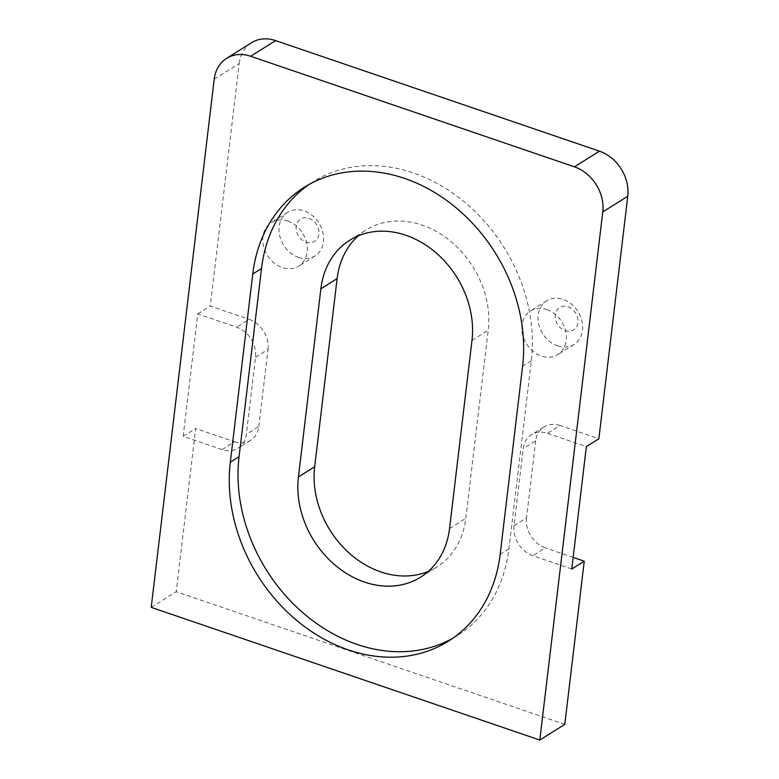 <?xml version="1.0" encoding="UTF-8"?>
<svg xmlns="http://www.w3.org/2000/svg" width="779" height="779" viewBox="0 0 779 779"><rect width="100%" height="100%" fill="white"/><g stroke="black" fill="none" stroke-linecap="round" stroke-linejoin="round"><path stroke-width="0.58" stroke-dasharray="3.9 2.92" d="M452.823 638.254A156.813 126.86 -122.1 0 0 457.263 635.625A156.813 126.86 -122.1 0 0 508.921 548.825L531.356 360.677A156.813 126.86 -122.1 0 0 463.768 201.43A156.813 126.86 -122.1 0 0 313.158 181.731A156.813 126.86 -122.1 0 0 308.854 184.584M568.008 306.79A13.175 10.653 57.9 0 1 577.921 322.564A13.175 10.653 57.9 0 1 565.164 330.588A13.175 10.653 57.9 0 1 555.252 314.823A13.175 10.653 57.9 0 1 568.008 306.79M557.569 345.837A25.717 20.809 -122.1 0 0 573.996 344.396A25.717 20.809 -122.1 0 0 581.845 320.714A25.717 20.809 -122.1 0 0 563.11 299.37A25.717 20.809 -122.1 0 0 546.683 300.811A25.717 20.809 -122.1 0 0 538.825 324.492A25.717 20.809 -122.1 0 0 557.569 345.837M308.951 218.334A13.175 10.653 57.9 0 1 318.864 234.099A13.175 10.653 57.9 0 1 306.108 242.133A13.175 10.653 57.9 0 1 296.195 226.368A13.175 10.653 57.9 0 1 308.951 218.334M298.513 257.382A25.717 20.809 -122.1 0 0 314.94 255.94A25.717 20.809 -122.1 0 0 322.788 232.259A25.717 20.809 -122.1 0 0 304.053 210.914A25.717 20.809 -122.1 0 0 287.626 212.355A25.717 20.809 -122.1 0 0 279.778 236.037A25.717 20.809 -122.1 0 0 298.513 257.382M287.811 221.1A25.717 20.809 57.9 0 1 306.546 242.444A25.717 20.809 57.9 0 1 298.698 266.116A25.717 20.809 57.9 0 1 282.271 267.567A25.717 20.809 57.9 0 1 263.526 246.222A25.717 20.809 57.9 0 1 271.384 222.541A25.717 20.809 57.9 0 1 287.811 221.1M546.868 309.555A25.717 20.809 57.9 0 1 565.603 330.9A25.717 20.809 57.9 0 1 557.754 354.581A25.717 20.809 57.9 0 1 541.327 356.022A25.717 20.809 57.9 0 1 522.582 334.678A25.717 20.809 57.9 0 1 530.441 310.996A25.717 20.809 57.9 0 1 546.868 309.555M428.323 571.387A87.813 71.045 -122.1 0 0 436.873 566.976A87.813 71.045 -122.1 0 0 465.793 518.366L488.229 330.228A87.813 71.045 -122.1 0 0 422.13 225.092A87.813 71.045 -122.1 0 0 366.042 230.019A87.813 71.045 -122.1 0 0 358.34 235.784M571.767 569.011L532.904 555.739A25.094 20.303 57.9 0 1 514.023 525.698L523.206 448.636A25.094 20.303 57.9 0 1 531.473 434.74A25.094 20.303 57.9 0 1 547.501 433.338L559.994 425.5L598.856 438.772M559.994 425.5A25.094 20.303 -122.1 0 0 543.966 426.911A25.094 20.303 -122.1 0 0 535.709 440.797L523.206 448.636M514.023 525.698L526.516 517.869L535.709 440.797M526.516 517.869A25.094 20.303 -122.1 0 0 545.397 547.91L532.904 555.739M573.149 557.384L545.397 547.91M222.034 449.59L183.182 436.328L197.778 313.918L236.631 327.19A25.094 20.303 57.9 0 1 255.522 357.23L246.33 434.293A25.094 20.303 57.9 0 1 238.062 448.188A25.094 20.303 57.9 0 1 222.034 449.59L234.537 441.761L195.675 428.489L176.22 591.699L564.794 724.382M234.537 441.761A25.094 20.303 -122.1 0 0 250.565 440.349A25.094 20.303 -122.1 0 0 258.823 426.464L246.33 434.293M255.522 357.23L268.015 349.391L258.823 426.464M268.015 349.391A25.094 20.303 -122.1 0 0 249.134 319.351L236.631 327.19M214.206 79.205L239.192 63.537L210.272 306.089L249.134 319.351M239.192 63.537A37.635 30.449 57.9 0 1 251.588 42.709M151.223 607.367L176.22 591.699M183.182 436.328L195.675 428.489M197.778 313.918L210.272 306.089M547.501 433.338L586.363 446.601M508.921 548.825L500.167 554.307M471.986 340.404L488.229 330.228M449.551 528.551L465.793 518.366M531.356 360.677L522.602 366.159M457.263 635.625L448.519 641.107M314.94 255.94L298.698 266.116M573.996 344.396L557.754 354.581M349.79 240.195L366.042 230.019M420.631 577.161L436.873 566.976M546.683 300.811L530.441 310.996M287.626 212.355L271.384 222.541M543.966 426.911L531.473 434.74M250.565 440.349L238.062 448.188M313.158 181.731L304.404 187.213"/><path stroke-width="1.17" d="M348.349 649.91A156.813 126.86 -122.1 0 0 448.519 641.107A156.813 126.86 -122.1 0 0 500.167 554.307L522.602 366.159A156.813 126.86 -122.1 0 0 455.024 206.912A156.813 126.86 -122.1 0 0 304.404 187.213A156.813 126.86 -122.1 0 0 252.756 274.013L230.321 462.161A156.813 126.86 -122.1 0 0 348.349 649.91M308.854 184.584A156.813 126.86 -122.1 0 0 261.501 268.531L239.065 456.679A156.813 126.86 -122.1 0 0 357.103 644.428A156.813 126.86 -122.1 0 0 452.823 638.254M471.986 340.404A87.813 71.045 -122.1 0 0 405.888 235.268A87.813 71.045 -122.1 0 0 349.79 240.195A87.813 71.045 -122.1 0 0 320.87 288.805L298.435 476.952A87.813 71.045 -122.1 0 0 336.285 566.129A87.813 71.045 -122.1 0 0 420.631 577.161A87.813 71.045 -122.1 0 0 449.551 528.551L471.986 340.404M358.34 235.784A87.813 71.045 -122.1 0 0 337.112 278.629L314.677 466.767A87.813 71.045 -122.1 0 0 348.135 552.136A87.813 71.045 -122.1 0 0 428.323 571.387M539.808 740.05L602.78 211.888A37.635 30.449 -122.1 0 0 574.454 166.833L250.634 56.263A37.635 30.449 -122.1 0 0 226.601 58.367A37.635 30.449 -122.1 0 0 214.206 79.205L151.223 607.367L539.808 740.05L564.794 724.382L584.26 561.182L573.149 557.384M226.601 58.367L251.588 42.709A37.635 30.449 57.9 0 1 275.63 40.596L250.634 56.263M574.454 166.833L599.45 151.165L275.63 40.596M599.45 151.165A37.635 30.449 57.9 0 1 627.777 196.23L602.78 211.888M584.26 561.182L571.767 569.011L586.363 446.601L598.856 438.772L627.777 196.23M320.87 288.805L337.112 278.629M298.435 476.952L314.677 466.767M261.501 268.531L252.756 274.013M239.065 456.679L230.321 462.161"/></g></svg>
